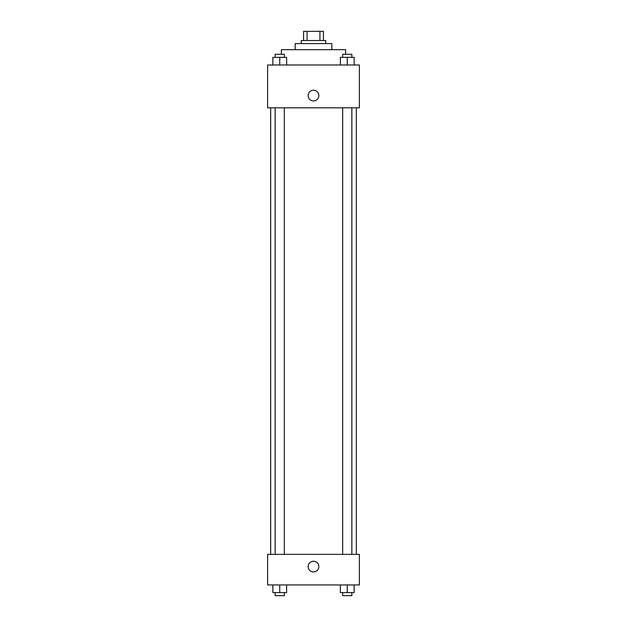 <?xml version="1.0" encoding="UTF-8"?>
<svg xmlns="http://www.w3.org/2000/svg" width="627" height="627" viewBox="0 0 627 627"><rect width="100%" height="100%" fill="white"/><g stroke="black" fill="none" stroke-linecap="round" stroke-linejoin="round"><path stroke-width="0.94" d="M307.065 40.528L307.065 31.35L303.562 31.35L303.562 40.528L303.562 31.35M307.065 31.35L323.438 31.35L323.438 40.528M319.935 40.528L319.935 31.35M301.266 43.584L301.266 40.528L325.734 40.528L325.734 43.584M295.152 49.698L295.152 43.584L331.848 43.584L331.848 49.698M281.382 54.29L281.382 49.698L345.618 49.698L345.618 54.29M267.619 64.996L359.381 64.996L359.381 107.813L267.619 107.813L267.619 64.996M308.147 95.578A5.353 5.353 0 0 1 316.173 90.946A5.353 5.353 0 0 1 316.173 100.218A5.353 5.353 0 0 1 308.147 95.578M267.619 554.362L359.381 554.362L359.381 584.944L267.619 584.944L267.619 554.362M313.5 571.949A5.353 5.353 0 0 1 308.868 563.916A5.353 5.353 0 0 1 318.132 563.916A5.353 5.353 0 0 1 313.5 571.949M340.383 584.944L340.383 592.593L354.145 592.593L354.145 584.944L354.145 592.593M347.264 592.593L347.264 584.944M351.857 592.593L351.857 595.65L342.679 595.65L342.679 592.593M272.855 584.944L272.855 592.593L286.617 592.593L286.617 584.944L286.617 592.593M279.736 592.593L279.736 584.944M284.321 592.593L284.321 595.65L275.143 595.65L275.143 592.593M340.383 64.996L340.383 57.347L354.145 57.347L354.145 64.996L354.145 57.347M347.264 64.996L347.264 57.347M351.857 57.347L351.857 54.29L342.679 54.29L342.679 57.347M272.855 64.996L272.855 57.347L286.617 57.347L286.617 64.996L286.617 57.347M279.736 64.996L279.736 57.347M284.321 57.347L284.321 54.29L275.143 54.29L275.143 57.347M356.316 554.362L356.316 107.813M270.684 554.362L270.684 107.813M342.679 107.813L342.679 554.362M351.857 107.813L351.857 554.362M284.321 554.362L284.321 107.813M275.143 554.362L275.143 107.813"/></g></svg>
